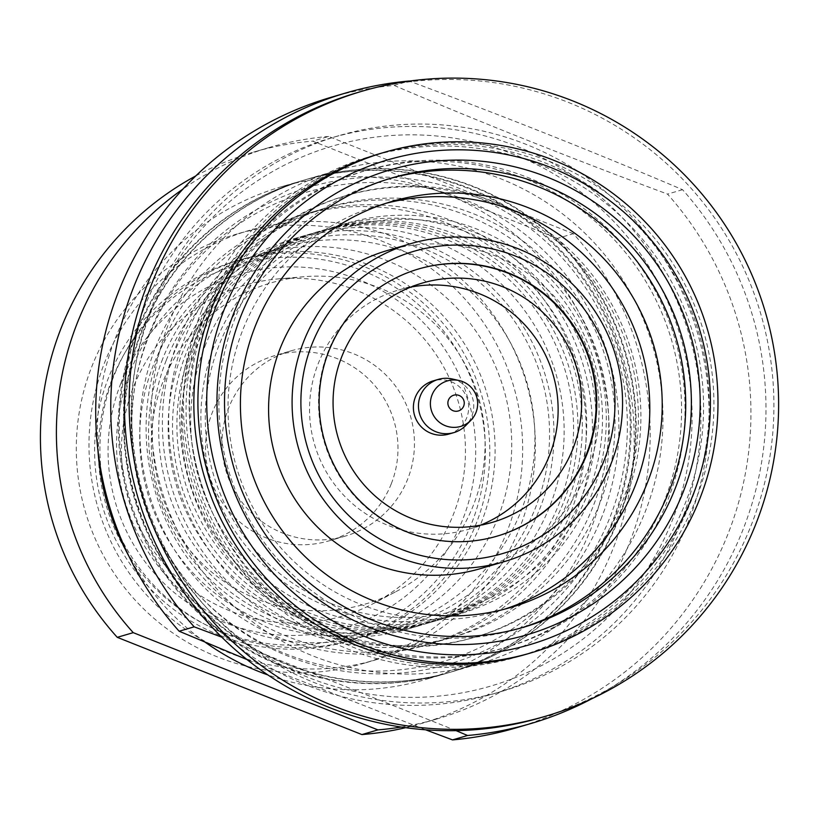 <?xml version="1.0" encoding="UTF-8"?>
<svg xmlns="http://www.w3.org/2000/svg" width="818" height="818" viewBox="0 0 818 818"><rect width="100%" height="100%" fill="white"/><g stroke="black" fill="none" stroke-linecap="round" stroke-linejoin="round"><path stroke-width="0.61" stroke-dasharray="4.09 3.07" d="M330.953 97.342A328.57 327.527 -106.3 0 1 394.133 85.43L409.174 81.023C503.868 116.207 595.003 152.424 682.56 189.684A328.57 327.527 -106.3 0 1 743.102 529.379A328.57 327.527 73.7 0 1 592.089 698.603M682.56 189.684L667.519 194.091A328.57 327.527 -106.3 0 1 728.061 533.786A328.57 327.527 73.7 0 1 515.698 727.989M150.645 312.394A281.341 280.451 73.7 0 0 308.591 677.56A281.341 280.451 73.7 0 0 672.508 519.819A281.341 280.451 73.7 0 0 514.563 154.653A281.341 280.451 73.7 0 0 150.645 312.394M143.651 309.184A289.552 288.642 73.7 0 0 306.208 685.003A289.552 288.642 73.7 0 0 493.602 693.797A289.552 288.642 73.7 0 0 680.75 522.661A289.552 288.642 73.7 0 0 625.341 221.024A289.552 288.642 73.7 0 0 330.799 138.048A289.552 288.642 73.7 0 0 143.651 309.184M149.162 333.867A248.478 247.701 73.7 0 0 288.652 656.384A248.478 247.701 73.7 0 0 610.075 517.068A248.478 247.701 73.7 0 0 470.575 194.551A248.478 247.701 73.7 0 0 149.162 333.867M142.168 330.656A256.699 255.881 73.7 0 0 286.269 663.838A256.699 255.881 73.7 0 0 452.405 671.629A256.699 255.881 73.7 0 0 618.316 519.911A256.699 255.881 73.7 0 0 569.195 252.496A256.699 255.881 73.7 0 0 308.079 178.938A256.699 255.881 73.7 0 0 142.168 330.656M389.317 178.702A234.112 233.365 -106.3 0 0 386.495 179.51A234.112 233.365 -106.3 0 0 235.185 317.875A234.112 233.365 73.7 0 0 279.981 561.751A234.112 233.365 73.7 0 0 518.121 628.837A234.112 233.365 73.7 0 0 520.933 627.999M168.958 322.813A256.699 255.881 -106.3 0 1 334.869 171.095A256.699 255.881 -106.3 0 1 595.985 244.654A256.699 255.881 -106.3 0 1 645.105 512.068A256.699 255.881 73.7 0 1 479.195 663.787A256.699 255.881 73.7 0 1 218.079 590.228A256.699 255.881 73.7 0 1 168.958 322.813M344.409 196.115A230.001 229.275 -106.3 0 0 195.747 332.057A230.001 229.275 73.7 0 0 239.766 571.659A230.001 229.275 73.7 0 0 473.724 637.57A230.001 229.275 73.7 0 0 622.386 501.628A230.001 229.275 -106.3 0 0 578.367 262.026A230.001 229.275 -106.3 0 0 344.409 196.115L346.914 195.379A230.001 229.275 73.7 0 0 198.263 331.321A230.001 229.275 73.7 0 0 242.271 570.923A230.001 229.275 73.7 0 0 476.229 636.833A230.001 229.275 73.7 0 0 624.891 500.892A230.001 229.275 73.7 0 0 580.872 261.29A230.001 229.275 73.7 0 0 346.914 195.379M338.949 135.655A289.552 288.642 -106.3 0 0 151.8 306.801A289.552 288.642 73.7 0 0 207.21 608.439A289.552 288.642 73.7 0 0 501.751 691.414A289.552 288.642 73.7 0 0 688.899 520.279A289.552 288.642 -106.3 0 0 633.48 218.631A289.552 288.642 -106.3 0 0 338.949 135.655L330.799 138.048M394.133 85.43C481.71 122.71 572.845 158.927 667.519 194.091M201.647 310.605A260.809 259.981 -106.3 0 1 370.217 156.453A260.809 259.981 -106.3 0 1 635.504 231.197A260.809 259.981 -106.3 0 1 685.423 502.886A260.809 259.981 73.7 0 1 516.853 657.028A260.809 259.981 73.7 0 1 251.566 582.293A260.809 259.981 73.7 0 1 201.647 310.605M425.616 729.809L247.067 659.615M456.096 730.648L221.79 637.181M375.861 154.806A260.809 259.981 -106.3 0 0 207.291 308.948A260.809 259.981 73.7 0 0 257.2 580.647A260.809 259.981 73.7 0 0 522.497 655.382A260.809 259.981 73.7 0 0 691.057 501.229A260.809 259.981 -106.3 0 0 641.148 229.541A260.809 259.981 -106.3 0 0 375.861 154.806L370.217 156.453M357.609 92.526A325.697 324.664 -106.3 0 1 688.909 185.86A325.697 324.664 -106.3 0 1 751.241 525.156A325.697 324.664 73.7 0 1 540.739 717.652M380.554 153.426A260.809 259.981 -106.3 0 1 645.852 228.161A260.809 259.981 -106.3 0 1 695.76 499.859A260.809 259.981 73.7 0 1 527.191 654.001M480.411 568.633A165.727 165.195 73.7 0 0 587.518 470.677A165.727 165.195 73.7 0 0 555.811 298.038A165.727 165.195 73.7 0 0 387.231 250.553M496.792 536.23A139.234 138.794 73.7 0 1 496.495 536.311A139.234 138.794 73.7 0 1 328.222 351.372A139.234 138.794 -106.3 0 1 418.213 269.081A139.234 138.794 -106.3 0 1 418.509 268.989M410.718 287.098A124.653 124.254 73.7 0 0 342.067 493.489A124.653 124.254 73.7 0 0 480.463 525.187M363.969 171.126A248.478 247.701 -106.3 0 0 203.365 317.987A248.478 247.701 73.7 0 0 250.922 576.843A248.478 247.701 73.7 0 0 503.673 648.05A248.478 247.701 73.7 0 0 664.277 501.189A248.478 247.701 -106.3 0 0 616.721 242.332A248.478 247.701 -106.3 0 0 363.969 171.126L367.415 170.113A248.478 247.701 -106.3 0 1 620.167 241.32A248.478 247.701 -106.3 0 1 667.723 500.176A248.478 247.701 73.7 0 1 507.119 647.038A248.478 247.701 73.7 0 1 254.367 575.831A248.478 247.701 73.7 0 1 206.811 316.985A248.478 247.701 -106.3 0 1 367.415 170.113M504.542 609.175A211.514 210.85 73.7 0 1 498.356 611.087A211.514 210.85 73.7 0 1 283.202 550.473A211.514 210.85 73.7 0 1 242.721 330.135A211.514 210.85 -106.3 0 1 379.429 205.113A211.514 210.85 -106.3 0 1 385.667 203.396M452.16 378.959A27.72 27.638 -106.3 0 1 471.812 416.209A27.72 27.638 73.7 0 1 465.79 425.483M448.826 434.082A27.72 27.638 73.7 0 0 466.741 417.701A27.72 27.638 -106.3 0 0 433.233 380.871M166.197 360.441A199.193 198.569 73.7 0 0 278.028 618.981A199.193 198.569 73.7 0 0 535.688 507.293A199.193 198.569 73.7 0 0 423.867 248.754A199.193 198.569 73.7 0 0 166.197 360.441M162.7 358.826A203.304 202.659 73.7 0 0 276.832 622.702A203.304 202.659 73.7 0 0 408.407 628.878A203.304 202.659 73.7 0 0 539.819 508.724A203.304 202.659 73.7 0 0 500.902 296.924A203.304 202.659 73.7 0 0 294.102 238.672A203.304 202.659 73.7 0 0 162.7 358.826M330.983 603.469A199.193 198.569 73.7 0 0 588.643 491.782A199.193 198.569 73.7 0 0 476.812 233.242A199.193 198.569 73.7 0 0 219.152 344.92A199.193 198.569 73.7 0 0 330.983 603.469M329.163 607.375A203.304 202.659 73.7 0 0 460.738 613.551A203.304 202.659 73.7 0 0 592.14 493.387A203.304 202.659 73.7 0 0 553.234 281.596A203.304 202.659 73.7 0 0 346.433 223.345A203.304 202.659 73.7 0 0 215.032 343.499A203.304 202.659 73.7 0 0 329.163 607.375M204.848 346.484A203.304 202.659 -106.3 0 1 336.249 226.32A203.304 202.659 -106.3 0 1 543.05 284.582A203.304 202.659 -106.3 0 1 581.956 496.373A203.304 202.659 73.7 0 1 450.554 616.537A203.304 202.659 73.7 0 1 243.754 558.275A203.304 202.659 73.7 0 1 204.848 346.484M328.908 207.077A223.835 223.13 -106.3 0 0 184.234 339.378A223.835 223.13 73.7 0 0 227.067 572.559A223.835 223.13 73.7 0 0 454.757 636.701A223.835 223.13 73.7 0 0 599.441 504.399A223.835 223.13 -106.3 0 0 556.598 271.218A223.835 223.13 -106.3 0 0 328.908 207.077L322.64 208.907A223.835 223.13 -106.3 0 1 550.33 273.059A223.835 223.13 -106.3 0 1 593.173 506.24A223.835 223.13 73.7 0 1 448.499 638.541A223.835 223.13 73.7 0 1 220.799 574.389A223.835 223.13 73.7 0 1 177.966 341.208A223.835 223.13 -106.3 0 1 322.64 208.907M326.852 229.081A203.304 202.659 -106.3 0 0 195.441 349.235A203.304 202.659 73.7 0 0 234.357 561.025A203.304 202.659 73.7 0 0 441.158 619.287A203.304 202.659 73.7 0 0 572.559 499.123A203.304 202.659 -106.3 0 0 533.653 287.333A203.304 202.659 -106.3 0 0 326.852 229.081L322.456 230.359A203.304 202.659 -106.3 0 1 529.266 288.621A203.304 202.659 -106.3 0 1 568.173 500.411A203.304 202.659 73.7 0 1 436.771 620.576A203.304 202.659 73.7 0 1 229.97 562.314A203.304 202.659 73.7 0 1 191.054 350.523A203.304 202.659 -106.3 0 1 322.456 230.359M307.456 179.122A256.699 255.881 -106.3 0 0 141.534 330.84A256.699 255.881 73.7 0 0 190.666 598.255A256.699 255.881 73.7 0 0 451.781 671.813A256.699 255.881 73.7 0 0 617.692 520.095A256.699 255.881 -106.3 0 0 568.561 252.68A256.699 255.881 -106.3 0 0 307.456 179.122L303.059 180.41A256.699 255.881 -106.3 0 1 564.175 253.969A256.699 255.881 -106.3 0 1 613.306 521.383A256.699 255.881 73.7 0 1 447.395 673.102A256.699 255.881 73.7 0 1 186.279 599.543A256.699 255.881 73.7 0 1 137.148 332.128A256.699 255.881 -106.3 0 1 303.059 180.41M318.069 231.647A203.304 202.659 -106.3 0 0 186.668 351.812A203.304 202.659 73.7 0 0 225.584 563.602A203.304 202.659 73.7 0 0 432.385 621.854A203.304 202.659 73.7 0 0 563.786 501.7A203.304 202.659 -106.3 0 0 524.88 289.909A203.304 202.659 -106.3 0 0 318.069 231.647L313.683 232.936A203.304 202.659 -106.3 0 1 520.493 291.188A203.304 202.659 -106.3 0 1 559.4 502.978A203.304 202.659 73.7 0 1 427.998 623.142A203.304 202.659 73.7 0 1 221.197 564.88A203.304 202.659 73.7 0 1 182.281 353.09A203.304 202.659 -106.3 0 1 313.683 232.936M306.351 213.682A223.835 223.13 -106.3 0 0 161.678 345.983A223.835 223.13 73.7 0 0 204.51 579.164A223.835 223.13 73.7 0 0 432.201 643.306A223.835 223.13 73.7 0 0 576.874 511.015A223.835 223.13 -106.3 0 0 534.042 277.823A223.835 223.13 -106.3 0 0 306.351 213.682L300.083 215.523A223.835 223.13 -106.3 0 1 527.774 279.664A223.835 223.13 -106.3 0 1 570.606 512.845A223.835 223.13 73.7 0 1 425.933 645.146A223.835 223.13 73.7 0 1 198.242 581.005A223.835 223.13 73.7 0 1 155.41 347.824A223.835 223.13 -106.3 0 1 300.083 215.523M304.286 235.686A203.304 202.659 -106.3 0 0 172.884 355.85A203.304 202.659 73.7 0 0 211.79 567.641A203.304 202.659 73.7 0 0 418.591 625.893A203.304 202.659 73.7 0 0 549.993 505.739A203.304 202.659 -106.3 0 0 511.086 293.948A203.304 202.659 -106.3 0 0 304.286 235.686L294.102 238.672M601.874 516.843A244.377 243.6 -106.3 0 1 285.768 653.858A244.377 243.6 -106.3 0 1 148.579 336.668A244.377 243.6 -106.3 0 1 464.685 199.653A244.377 243.6 -106.3 0 1 601.874 516.843M612.365 521.659A256.699 255.881 -106.3 0 1 446.454 673.378A256.699 255.881 -106.3 0 1 280.318 665.576A256.699 255.881 -106.3 0 1 136.217 332.405A256.699 255.881 -106.3 0 1 302.128 180.686A256.699 255.881 -106.3 0 1 563.234 254.245A256.699 255.881 -106.3 0 1 612.365 521.659M401.209 727.049A297.772 296.822 73.7 0 0 437.006 718.94A297.772 296.822 73.7 0 0 629.461 542.947A297.772 296.822 73.7 0 0 573.346 233.703L557.365 238.386A297.772 296.822 -106.3 0 1 613.48 547.631A297.772 296.822 -106.3 0 1 421.025 723.623A297.772 296.822 -106.3 0 1 405.605 727.693M220.84 631.516A194.06 193.447 -106.3 0 1 111.892 379.634A194.06 193.447 -106.3 0 1 362.916 270.83A194.06 193.447 -106.3 0 1 471.863 522.702A194.06 193.447 -106.3 0 1 220.84 631.516M219.653 635.238A198.171 197.547 -106.3 0 1 108.405 378.028A198.171 197.547 -106.3 0 1 236.484 260.901A198.171 197.547 -106.3 0 1 438.059 317.691A198.171 197.547 -106.3 0 1 475.984 524.134A198.171 197.547 -106.3 0 1 347.906 641.251A198.171 197.547 -106.3 0 1 219.653 635.238M391.27 483.857A96.514 96.217 -106.3 0 1 230.707 513.244A96.514 96.217 -106.3 0 1 212.23 412.701A96.514 96.217 73.7 0 1 372.793 383.315A96.514 96.217 73.7 0 1 391.27 483.857M291.065 350.83A96.514 96.217 73.7 0 1 407.722 479.041A96.514 96.217 -106.3 0 1 247.159 508.428A96.514 96.217 -106.3 0 1 228.682 407.875A96.514 96.217 73.7 0 1 291.065 350.83L274.613 355.656M396.086 591.578A167.363 166.841 -106.3 0 0 473.428 505.156A167.363 166.841 73.7 0 0 303.856 276.729A167.363 166.841 73.7 0 0 162.976 381.761A167.363 166.841 -106.3 0 0 206.842 567.886A167.363 166.841 -106.3 0 0 396.086 591.578L373.724 603.367A172.496 171.954 -106.3 0 1 178.672 578.96A172.496 171.954 -106.3 0 1 133.457 387.118A172.496 171.954 73.7 0 1 278.662 278.866A172.496 171.954 73.7 0 1 453.438 514.297A172.496 171.954 -106.3 0 1 373.724 603.367M120.9 383.213A184.357 183.774 -106.3 0 1 359.368 279.848A184.357 183.774 -106.3 0 1 462.865 519.133A184.357 183.774 -106.3 0 1 224.398 622.488A184.357 183.774 -106.3 0 1 120.9 383.213M353.233 639.696A198.171 197.547 -106.3 0 0 481.311 522.569A198.171 197.547 73.7 0 0 443.387 316.126A198.171 197.547 73.7 0 0 241.811 259.337A198.171 197.547 73.7 0 0 113.722 376.464A198.171 197.547 -106.3 0 0 151.647 582.907A198.171 197.547 -106.3 0 0 353.233 639.696L347.906 641.251M507.078 531.455A223.835 223.13 -106.3 0 1 362.405 663.756A223.835 223.13 -106.3 0 1 134.714 599.614A223.835 223.13 -106.3 0 1 91.882 366.433A223.835 223.13 73.7 0 1 236.555 234.132A223.835 223.13 73.7 0 1 464.246 298.273A223.835 223.13 73.7 0 1 507.078 531.455M375.094 660.034A223.835 223.13 -106.3 0 0 519.767 527.743A223.835 223.13 73.7 0 0 476.935 294.552A223.835 223.13 73.7 0 0 249.245 230.41A223.835 223.13 73.7 0 0 104.571 362.711A223.835 223.13 -106.3 0 0 147.404 595.893A223.835 223.13 -106.3 0 0 375.094 660.034L362.405 663.756M497.927 517.702A198.171 197.547 -106.3 0 1 369.838 634.829A198.171 197.547 -106.3 0 1 168.263 578.04A198.171 197.547 -106.3 0 1 130.338 371.597A198.171 197.547 73.7 0 1 258.416 254.47A198.171 197.547 73.7 0 1 460.002 311.259A198.171 197.547 73.7 0 1 497.927 517.702M393.029 628.04A198.171 197.547 -106.3 0 0 521.107 510.913A198.171 197.547 73.7 0 0 483.182 304.47A198.171 197.547 73.7 0 0 281.607 247.68A198.171 197.547 73.7 0 0 153.518 364.808A198.171 197.547 -106.3 0 0 191.443 571.25A198.171 197.547 -106.3 0 0 393.029 628.04L369.838 634.829M195.819 175.901A297.772 296.822 -106.3 0 1 253.6 152.097A297.772 296.822 -106.3 0 1 312.711 141.146L557.365 238.386M573.346 233.703L328.693 136.463L312.711 141.146M328.693 136.463A297.772 296.822 73.7 0 0 269.582 147.414A297.772 296.822 73.7 0 0 182.925 189.081M302.128 180.686L281.126 186.831A256.699 255.881 73.7 0 1 542.242 260.39A256.699 255.881 73.7 0 1 591.373 527.804A256.699 255.881 -106.3 0 1 425.462 679.523A256.699 255.881 -106.3 0 1 267.946 674.973M205.175 642.212A256.699 255.881 -106.3 0 1 128.937 556.291M97.966 450.585A256.699 255.881 -106.3 0 1 115.215 338.55A256.699 255.881 73.7 0 1 281.126 186.831M518.121 628.837L523.765 627.191M308.079 178.938L334.869 171.095M452.405 671.629L479.195 663.787M473.724 637.57L476.229 636.833M501.751 691.414L493.602 693.797M522.497 655.382L516.853 657.028M386.495 179.51L392.139 177.854M418.213 269.081L418.806 268.907M496.495 536.311L497.088 536.138M398.775 289.961L422.313 283.069M468.867 529.215L492.395 522.324M503.673 648.05L507.119 647.038M498.356 611.087L510.78 607.457M379.429 205.113L391.853 201.473M346.433 223.345L336.249 226.32M460.738 613.551L450.554 616.537M454.757 636.701L448.499 638.541M441.158 619.287L436.771 620.576M451.781 671.813L447.395 673.102M432.385 621.854L427.998 623.142M432.201 643.306L425.933 645.146M418.591 625.893L408.407 628.878M345.339 536.087L328.887 540.903M303.856 276.729L278.662 278.866M241.811 259.337L236.484 260.901M249.245 230.41L236.555 234.132M281.607 247.68L258.416 254.47M269.582 147.414L253.6 152.097M437.006 718.94L421.025 723.623M446.454 673.378L425.462 679.523"/><path stroke-width="1.23" d="M400.288 548.898A157.506 157.015 73.7 0 0 604.032 460.585A157.506 157.015 73.7 0 0 515.606 256.146A157.506 157.015 73.7 0 0 311.863 344.46A157.506 157.015 73.7 0 0 400.288 548.898M396.658 556.71A165.727 165.195 73.7 0 0 503.908 561.741A165.727 165.195 73.7 0 0 611.026 463.796A165.727 165.195 73.7 0 0 579.308 291.157A165.727 165.195 73.7 0 0 410.728 243.662A165.727 165.195 73.7 0 0 303.621 341.617A165.727 165.195 73.7 0 0 396.658 556.71M366.106 637.069A252.588 251.791 73.7 0 0 692.836 495.452A252.588 251.791 73.7 0 0 551.035 167.608A252.588 251.791 73.7 0 0 224.306 309.224A252.588 251.791 73.7 0 0 366.106 637.069M362.476 644.891A260.809 259.981 73.7 0 0 531.271 652.805A260.809 259.981 73.7 0 0 699.83 498.663A260.809 259.981 73.7 0 0 649.921 226.975A260.809 259.981 73.7 0 0 384.634 152.24A260.809 259.981 73.7 0 0 216.064 306.382A260.809 259.981 73.7 0 0 362.476 644.891M683.316 491.669A242.322 241.555 -106.3 0 1 369.869 627.529A242.322 241.555 -106.3 0 1 233.836 313.008A242.322 241.555 -106.3 0 1 547.283 177.148A242.322 241.555 -106.3 0 1 683.316 491.669M675.075 488.816A234.112 233.365 -106.3 0 1 523.765 627.191A234.112 233.365 -106.3 0 1 372.251 620.075A234.112 233.365 -106.3 0 1 240.819 316.218A234.112 233.365 -106.3 0 1 392.139 177.854A234.112 233.365 -106.3 0 1 630.269 244.94A234.112 233.365 -106.3 0 1 675.075 488.816M520.933 627.999A234.112 233.365 73.7 0 0 669.431 490.473A234.112 233.365 -106.3 0 0 625.617 247.69A234.112 233.365 -106.3 0 0 389.317 178.702M345.994 92.935A328.57 327.527 -106.3 0 0 133.631 287.138A328.57 327.527 73.7 0 0 194.173 626.833L179.132 631.23A328.57 327.527 73.7 0 1 118.59 291.545A328.57 327.527 -106.3 0 1 330.953 97.342L345.994 92.935A328.57 327.527 -106.3 0 1 409.174 81.023L409.358 81.094M530.739 723.582L515.698 727.989A328.57 327.527 73.7 0 1 452.518 739.901L467.559 735.494A328.57 327.527 73.7 0 0 530.739 723.582A328.57 327.527 73.7 0 0 592.089 698.603M452.518 739.901L425.616 729.809M247.067 659.615L179.132 631.23M467.559 735.494L456.096 730.648M221.79 637.181L194.173 626.833M147.107 285.032A325.697 324.664 -106.3 0 1 357.609 92.526L362.313 91.156A325.697 324.664 -106.3 0 1 693.613 184.479A325.697 324.664 -106.3 0 1 755.944 523.776A325.697 324.664 73.7 0 1 545.432 716.282L540.739 717.652A325.697 324.664 73.7 0 1 209.439 624.318A325.697 324.664 73.7 0 1 147.107 285.032M362.313 91.156A325.697 324.664 -106.3 0 0 151.8 283.652A325.697 324.664 73.7 0 0 214.132 622.948A325.697 324.664 73.7 0 0 545.432 716.282M531.271 652.805L527.191 654.001A260.809 259.981 73.7 0 1 261.903 579.267A260.809 259.981 73.7 0 1 211.985 307.578A260.809 259.981 -106.3 0 1 380.554 153.426L384.634 152.24M255.134 326.494A211.514 210.85 -106.3 0 1 391.853 201.473A211.514 210.85 -106.3 0 1 607.007 262.087A211.514 210.85 -106.3 0 1 647.488 482.436A211.514 210.85 73.7 0 1 510.78 607.457A211.514 210.85 73.7 0 1 295.615 546.843A211.514 210.85 73.7 0 1 255.134 326.494M410.728 243.662L387.231 250.553A165.727 165.195 73.7 0 0 280.124 348.499A165.727 165.195 73.7 0 0 311.832 521.138A165.727 165.195 73.7 0 0 480.411 568.633L503.908 561.741M328.816 351.198A139.234 138.794 73.7 0 0 497.088 536.138A139.234 138.794 73.7 0 0 587.079 453.847A139.234 138.794 -106.3 0 0 418.806 268.907A139.234 138.794 -106.3 0 0 328.816 351.198M418.509 268.989A139.234 138.794 -106.3 0 1 586.486 454.021A139.234 138.794 73.7 0 1 496.792 536.23M341.74 356.75A124.653 124.254 73.7 0 0 492.395 522.324A124.653 124.254 73.7 0 0 572.958 448.642A124.653 124.254 -106.3 0 0 422.313 283.069A124.653 124.254 -106.3 0 0 341.74 356.75M480.463 525.187A124.653 124.254 73.7 0 0 410.718 287.098M385.667 203.396A211.514 210.85 -106.3 0 1 596.751 268.14A211.514 210.85 -106.3 0 1 635.075 486.076A211.514 210.85 73.7 0 1 504.542 609.175M448.448 400.043A8.211 8.19 73.7 0 0 453.06 410.708A8.211 8.19 73.7 0 0 463.683 406.096A8.211 8.19 -106.3 0 0 459.072 395.442A8.211 8.19 -106.3 0 0 448.448 400.043M459.205 380.554A23.702 23.63 -106.3 0 0 432.037 394.93A23.702 23.63 73.7 0 0 470.851 420.34A23.702 23.63 73.7 0 0 476.004 412.415A23.702 23.63 -106.3 0 0 459.205 380.554L452.16 378.959A27.72 27.638 -106.3 0 0 420.391 395.769A27.72 27.638 73.7 0 0 465.79 425.483L470.851 420.34M438.305 379.388L433.233 380.871A27.72 27.638 -106.3 0 0 415.319 397.262A27.72 27.638 73.7 0 0 448.826 434.082L453.898 432.599M182.925 189.081A297.772 296.822 73.7 0 0 133.242 632.651L117.26 637.334A297.772 296.822 -106.3 0 1 195.819 175.901M405.605 727.693A297.772 296.822 -106.3 0 1 361.914 734.574L117.26 637.334M133.242 632.651L377.896 729.891A297.772 296.822 73.7 0 0 401.209 727.049M377.896 729.891L361.914 734.574M267.946 674.973A256.699 255.881 -106.3 0 1 205.175 642.212M128.937 556.291A256.699 255.881 -106.3 0 1 97.966 450.585"/></g></svg>
